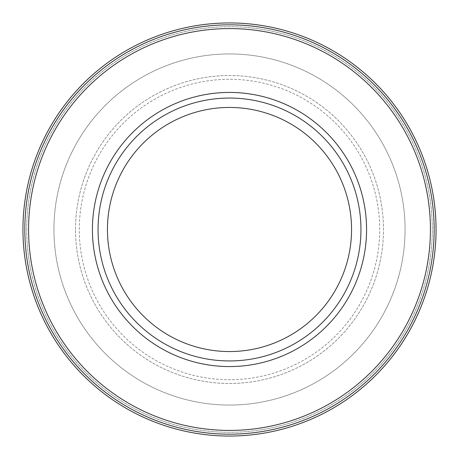 <?xml version="1.0" encoding="UTF-8"?>
<svg xmlns="http://www.w3.org/2000/svg" width="459" height="459" viewBox="0 0 459 459"><rect width="100%" height="100%" fill="white"/><g stroke="black" fill="none" stroke-linecap="round" stroke-linejoin="round"><path stroke-width="0.34" stroke-dasharray="2.29 1.72" d="M98.06 229.5A131.44 131.44 0 0 1 295.223 115.668A131.44 131.44 0 0 1 295.223 343.332A131.44 131.44 0 0 1 98.06 229.5A131.44 131.44 0 0 1 295.223 115.668A131.44 131.44 0 0 1 295.223 343.332A131.44 131.44 0 0 1 98.06 229.5A131.44 131.44 0 0 1 295.223 115.668A131.44 131.44 0 0 1 295.223 343.332A131.44 131.44 0 0 1 98.06 229.5M107.446 229.5A122.054 122.054 0 0 1 290.524 123.798A122.054 122.054 0 0 1 290.524 335.202A122.054 122.054 0 0 1 107.446 229.5M92.425 229.5A137.075 137.075 0 0 1 298.034 110.791A137.075 137.075 0 0 1 298.034 348.209A137.075 137.075 0 0 1 92.425 229.5M28.584 229.5A200.916 200.916 0 0 1 329.958 55.499A200.916 200.916 0 0 1 329.958 403.501A200.916 200.916 0 0 1 28.584 229.5M24.826 229.5A204.674 204.674 0 0 1 331.834 52.251A204.674 204.674 0 0 1 331.834 406.749A204.674 204.674 0 0 1 24.826 229.5A204.674 204.674 0 0 1 331.834 52.251A204.674 204.674 0 0 1 331.834 406.749A204.674 204.674 0 0 1 24.826 229.5A204.674 204.674 0 0 1 331.834 52.251A204.674 204.674 0 0 1 331.834 406.749A204.674 204.674 0 0 1 24.826 229.5M75.528 229.5A153.972 153.972 0 0 1 306.486 96.155A153.972 153.972 0 0 1 306.486 362.845A153.972 153.972 0 0 1 75.528 229.5A153.972 153.972 0 0 1 306.486 96.155A153.972 153.972 0 0 1 306.486 362.845A153.972 153.972 0 0 1 75.528 229.5M79.281 229.5A150.219 150.219 0 0 1 304.61 99.408A150.219 150.219 0 0 1 304.61 359.592A150.219 150.219 0 0 1 79.281 229.5A150.219 150.219 0 0 1 304.61 99.408A150.219 150.219 0 0 1 304.61 359.592A150.219 150.219 0 0 1 79.281 229.5A150.219 150.219 0 0 1 304.61 99.408A150.219 150.219 0 0 1 304.61 359.592A150.219 150.219 0 0 1 79.281 229.5A150.219 150.219 0 0 1 304.61 99.408A150.219 150.219 0 0 1 304.61 359.592A150.219 150.219 0 0 1 79.281 229.5M26.708 229.5A202.792 202.792 0 0 1 330.899 53.875A202.792 202.792 0 0 1 330.899 405.125A202.792 202.792 0 0 1 26.708 229.5A202.792 202.792 0 0 1 330.899 53.875A202.792 202.792 0 0 1 330.899 405.125A202.792 202.792 0 0 1 26.708 229.5M22.95 229.5A206.55 206.55 0 0 1 332.775 50.622A206.55 206.55 0 0 1 332.775 408.378A206.55 206.55 0 0 1 22.95 229.5A206.55 206.55 0 0 1 332.775 50.622A206.55 206.55 0 0 1 332.775 408.378A206.55 206.55 0 0 1 22.95 229.5A206.55 206.55 0 0 1 332.775 50.622A206.55 206.55 0 0 1 332.775 408.378A206.55 206.55 0 0 1 22.95 229.5M53.932 229.5A175.567 175.567 0 0 1 317.284 77.456A175.567 175.567 0 0 1 317.284 381.544A175.567 175.567 0 0 1 53.932 229.5A175.567 175.567 0 0 1 317.284 77.456A175.567 175.567 0 0 1 317.284 381.544A175.567 175.567 0 0 1 53.932 229.5"/><path stroke-width="0.69" d="M28.584 229.5A200.916 200.916 0 0 1 329.958 55.499A200.916 200.916 0 0 1 329.958 403.501A200.916 200.916 0 0 1 28.584 229.5M24.826 229.5A204.674 204.674 0 0 1 331.834 52.251A204.674 204.674 0 0 1 331.834 406.749A204.674 204.674 0 0 1 24.826 229.5M92.425 229.5A137.075 137.075 0 0 1 298.034 110.791A137.075 137.075 0 0 1 298.034 348.209A137.075 137.075 0 0 1 92.425 229.5M98.06 229.5A131.44 131.44 0 0 1 295.223 115.668A131.44 131.44 0 0 1 295.223 343.332A131.44 131.44 0 0 1 98.06 229.5M107.446 229.5A122.054 122.054 0 0 1 290.524 123.798A122.054 122.054 0 0 1 290.524 335.202A122.054 122.054 0 0 1 107.446 229.5M22.95 229.5A206.55 206.55 0 0 1 332.775 50.622A206.55 206.55 0 0 1 332.775 408.378A206.55 206.55 0 0 1 22.95 229.5"/></g></svg>
